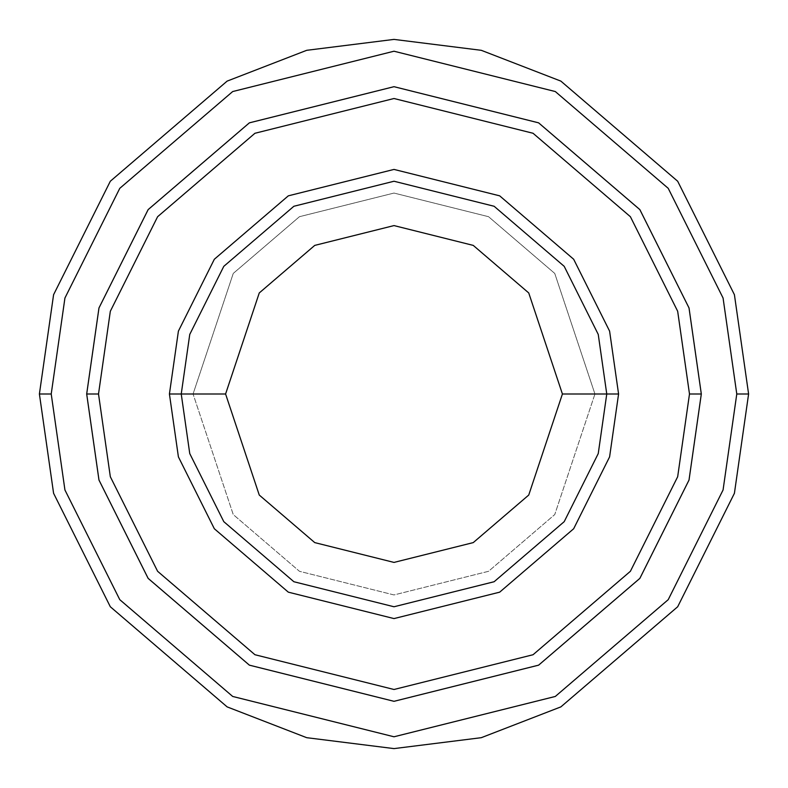<?xml version="1.0" encoding="UTF-8"?>
<svg xmlns="http://www.w3.org/2000/svg" width="788" height="788" viewBox="0 0 788 788"><rect width="100%" height="100%" fill="white"/><g stroke="black" fill="none" stroke-linecap="round" stroke-linejoin="round"><path stroke-width="0.59" stroke-dasharray="3.94 2.96" d="M181.24 394L189.75 334.427L223.792 266.344L293.875 206.269L394 181.24L494.125 206.269L564.208 266.344L598.25 334.427L606.76 394L594.94 394L554.752 514.564L488.56 571.3L394 594.94L299.44 571.3L233.248 514.564L193.06 394L181.24 394L189.75 453.573L223.792 521.656L293.875 581.731L394 606.76L494.125 581.731L564.208 521.656L598.25 453.573L606.76 394L598.25 334.427L564.208 266.344L494.125 206.269L394 181.24L293.875 206.269L223.792 266.344L189.75 334.427L181.24 394L189.75 453.573L223.792 521.656L293.875 581.731L394 606.76L494.125 581.731L564.208 521.656L598.25 453.573L606.76 394L594.94 394L606.76 394L594.94 394L554.752 273.436L488.56 216.7L394 193.06L299.44 216.7L233.248 273.436L193.06 394L233.248 273.436L299.44 216.7L394 193.06L488.56 216.7L554.752 273.436L594.94 394L554.752 514.564L488.56 571.3L394 594.94L299.44 571.3L233.248 514.564L193.06 394L181.24 394L193.06 394L181.24 394L189.75 334.427L223.792 266.344L293.875 206.269L394 181.24L494.125 206.269L564.208 266.344L598.25 334.427L606.76 394L598.25 334.427L564.208 266.344L494.125 206.269L394 181.24L293.875 206.269L223.792 266.344L189.75 334.427L181.24 394L189.75 453.573L223.792 521.656L293.875 581.731L394 606.76L494.125 581.731L564.208 521.656L598.25 453.573L606.76 394L594.94 394L606.76 394L598.25 453.573L564.208 521.656L494.125 581.731L394 606.76L293.875 581.731L223.792 521.656L189.75 453.573L181.24 394L193.06 394L233.248 273.436L299.44 216.7L394 193.06L488.56 216.7L554.752 273.436L594.94 394L554.752 273.436L488.56 216.7L394 193.06L299.44 216.7L233.248 273.436L193.06 394L181.24 394L189.75 334.427L223.792 266.344L293.875 206.269L394 181.24L494.125 206.269L564.208 266.344L598.25 334.427L606.76 394L598.25 453.573L564.208 521.656L494.125 581.731L394 606.76L293.875 581.731L223.792 521.656L189.75 453.573L181.24 394L189.75 453.573L223.792 521.656L293.875 581.731L394 606.76L494.125 581.731L564.208 521.656L598.25 453.573L606.76 394L598.25 334.427L564.208 266.344L494.125 206.269L394 181.24L293.875 206.269L223.792 266.344L189.75 334.427L181.24 394L189.75 453.573L223.792 521.656L293.875 581.731L394 606.76L494.125 581.731L564.208 521.656L598.25 453.573L606.76 394L598.25 334.427L564.208 266.344L494.125 206.269L394 181.24L293.875 206.269L223.792 266.344L189.75 334.427L181.24 394L189.75 334.427L223.792 266.344L293.875 206.269L394 181.24L494.125 206.269L564.208 266.344L598.25 334.427L606.76 394L598.25 453.573L564.208 521.656L494.125 581.731L394 606.76L293.875 581.731L223.792 521.656L189.75 453.573L181.24 394L189.75 334.427L223.792 266.344L293.875 206.269L394 181.24L494.125 206.269L564.208 266.344L598.25 334.427L606.76 394L598.25 453.573L564.208 521.656L494.125 581.731L394 606.76L293.875 581.731L223.792 521.656L189.75 453.573L181.24 394L193.06 394L233.248 514.564L299.44 571.3L394 594.94L488.56 571.3L554.752 514.564L594.94 394L606.76 394L598.25 334.427L564.208 266.344L494.125 206.269L394 181.24L293.875 206.269L223.792 266.344L189.75 334.427L181.24 394L193.06 394L233.248 514.564L299.44 571.3L394 594.94L488.56 571.3L554.752 514.564L594.94 394L606.76 394L598.25 453.573L564.208 521.656L494.125 581.731L394 606.76L293.875 581.731L223.792 521.656L189.75 453.573L181.24 394M51.22 394L64.931 489.978L119.776 599.668L232.696 696.454L394 736.78L555.304 696.454L668.224 599.668L723.069 489.978L736.78 394L748.6 394L734.416 493.288L677.68 606.76L560.869 706.885L481.291 737.686L394 748.6L306.709 737.686L227.131 706.885L110.32 606.76L53.584 493.288L39.4 394L51.22 394L64.931 298.022L119.776 188.332L232.696 91.546L394 51.22L555.304 91.546L668.224 188.332L723.069 298.022L736.78 394L723.069 489.978L668.224 599.668L555.304 696.454L394 736.78L232.696 696.454L119.776 599.668L64.931 489.978L51.22 394L39.4 394L53.584 493.288L110.32 606.76L227.131 706.885L306.709 737.686L394 748.6L481.291 737.686L560.869 706.885L677.68 606.76L734.416 493.288L748.6 394L734.416 294.712L677.68 181.24L560.869 81.115L481.291 50.314L394 39.4L306.709 50.314L227.131 81.115L110.32 181.24L53.584 294.712L39.4 394L53.584 294.712L110.32 181.24L227.131 81.115L306.709 50.314L394 39.4L481.291 50.314L560.869 81.115L677.68 181.24L734.416 294.712L748.6 394L736.78 394L723.069 298.022L668.224 188.332L555.304 91.546L394 51.22L232.696 91.546L119.776 188.332L64.931 298.022L51.22 394M98.51 394L110.33 476.74L157.61 571.29L254.948 654.73L394 689.49L533.052 654.73L630.39 571.29L677.67 476.74L689.49 394L701.31 394L689.017 480.05L639.846 578.382L538.618 665.151L394 701.31L249.382 665.151L148.154 578.382L98.983 480.05L86.69 394L98.51 394L86.69 394L98.983 480.05L148.154 578.382L249.382 665.151L394 701.31L538.618 665.151L639.846 578.382L689.017 480.05L701.31 394L689.017 480.05L639.846 578.382L538.618 665.151L394 701.31L249.382 665.151L148.154 578.382L98.983 480.05L86.69 394L98.983 480.05L148.154 578.382L249.382 665.151L394 701.31L538.618 665.151L639.846 578.382L689.017 480.05L701.31 394L689.49 394L677.67 476.74L630.39 571.29L533.052 654.73L394 689.49L254.948 654.73L157.61 571.29L110.33 476.74L98.51 394L110.33 311.26L157.61 216.71L254.948 133.27L394 98.51L533.052 133.27L630.39 216.71L677.67 311.26L689.49 394L701.31 394L689.017 307.95L639.846 209.618L538.618 122.849L394 86.69L249.382 122.849L148.154 209.618L98.983 307.95L86.69 394L98.51 394L86.69 394L98.983 307.95L148.154 209.618L249.382 122.849L394 86.69L538.618 122.849L639.846 209.618L689.017 307.95L701.31 394L689.49 394L677.67 311.26L630.39 216.71L533.052 133.27L394 98.51L254.948 133.27L157.61 216.71L110.33 311.26L98.51 394L86.68 394L98.973 480.05L148.144 578.392L249.382 665.161L394 701.32L538.618 665.161L639.856 578.392L689.027 480.05L701.32 394L689.5 394L677.68 476.74L630.4 571.3L533.062 654.739L394 689.5L254.938 654.739L157.6 571.3L110.32 476.74L98.5 394L110.32 311.26L157.6 216.7L254.938 133.261L394 98.5L533.062 133.261L630.4 216.7L677.68 311.26L689.5 394L701.32 394L689.027 307.95L639.856 209.608L538.618 122.839L394 86.68L249.382 122.839L148.144 209.608L98.973 307.95L86.68 394L98.5 394L86.68 394L98.973 307.95L148.144 209.608L249.382 122.839L394 86.68L538.618 122.839L639.856 209.608L689.027 307.95L701.32 394L689.5 394L677.68 311.26L630.4 216.7L533.062 133.261L394 98.5L254.938 133.261L157.6 216.7L110.32 311.26L98.5 394L110.32 476.74L157.6 571.3L254.938 654.739L394 689.5L533.062 654.739L630.4 571.3L677.68 476.74L689.5 394L701.32 394L689.027 307.95L639.856 209.608L538.618 122.839L394 86.68L249.382 122.839L148.144 209.608L98.973 307.95L86.68 394L98.983 480.05L148.154 578.382L249.382 665.151L394 701.31L538.618 665.151L639.846 578.382L689.017 480.05L701.31 394L689.017 480.05L639.846 578.382L538.618 665.151L394 701.31L249.382 665.151L148.154 578.382L98.983 480.05L86.69 394L98.973 480.05L148.144 578.392L249.382 665.161L394 701.32L538.618 665.161L639.856 578.392L689.027 480.05L701.32 394L689.017 307.95L639.846 209.618L538.618 122.849L394 86.69L249.382 122.849L148.154 209.618L98.983 307.95L86.69 394L98.983 307.95L148.154 209.618L249.382 122.849L394 86.69L538.618 122.849L639.846 209.618L689.017 307.95L701.31 394L689.027 480.05L639.856 578.392L538.618 665.161L394 701.32L249.382 665.161L148.144 578.392L98.973 480.05L86.68 394L98.5 394L110.33 476.74L157.61 571.29L254.948 654.73L394 689.49L533.052 654.73L630.39 571.29L677.67 476.74L689.49 394L701.31 394L689.017 307.95L639.846 209.618L538.618 122.849L394 86.69L249.382 122.849L148.154 209.618L98.983 307.95L86.69 394L98.983 480.05L148.154 578.382L249.382 665.151L394 701.31L538.618 665.151L639.846 578.382L689.017 480.05L701.31 394L689.027 480.05L639.856 578.392L538.618 665.161L394 701.32L249.382 665.161L148.144 578.392L98.973 480.05L86.68 394L98.973 307.95L148.144 209.608L249.382 122.839L394 86.68L538.618 122.839L639.856 209.608L689.027 307.95L701.32 394L689.017 480.05L639.846 578.382L538.618 665.151L394 701.31L249.382 665.151L148.154 578.382L98.983 480.05L86.69 394L98.51 394L110.33 311.26L157.61 216.71L254.948 133.27L394 98.51L533.052 133.27L630.39 216.71L677.67 311.26L689.49 394L677.67 476.74L630.39 571.29L533.052 654.73L394 689.49L254.948 654.73L157.61 571.29L110.33 476.74L98.51 394L86.69 394L98.983 307.95L148.154 209.618L249.382 122.849L394 86.69L538.618 122.849L639.846 209.618L689.017 307.95L701.31 394L689.017 307.95L639.846 209.618L538.618 122.849L394 86.69L249.382 122.849L148.154 209.618L98.983 307.95L86.69 394L98.983 307.95L148.154 209.618L249.382 122.849L394 86.69L538.618 122.849L639.846 209.618L689.017 307.95L701.31 394L689.49 394L677.67 311.26L630.39 216.71L533.052 133.27L394 98.51L254.948 133.27L157.61 216.71L110.33 311.26L98.51 394"/><path stroke-width="1.18" d="M606.76 394L618.58 394L609.597 331.118L573.664 259.252L499.681 195.838L394 169.42L288.319 195.838L214.336 259.252L178.403 331.118L169.42 394L181.24 394L189.75 453.573L223.792 521.656L293.875 581.731L394 606.76L494.125 581.731L564.208 521.656L598.25 453.573L606.76 394L598.25 453.573L564.208 521.656L494.125 581.731L394 606.76L293.875 581.731L223.792 521.656L189.75 453.573L181.24 394L225.585 394L181.24 394L189.75 334.427L223.792 266.344L293.875 206.269L394 181.24L494.125 206.269L564.208 266.344L598.25 334.427L606.76 394L562.415 394L528.738 495.051L473.253 542.607L394 562.415L314.747 542.607L259.262 495.051L225.585 394L259.262 495.051L314.747 542.607L394 562.415L473.253 542.607L528.738 495.051L562.415 394L528.738 292.949L473.253 245.393L394 225.585L314.747 245.393L259.262 292.949L225.585 394L259.262 292.949L314.747 245.393L394 225.585L473.253 245.393L528.738 292.949L562.415 394L606.76 394L598.25 334.427L564.208 266.344L494.125 206.269L394 181.24L293.875 206.269L223.792 266.344L189.75 334.427L181.24 394L169.42 394L178.403 331.118L214.336 259.252L288.319 195.838L394 169.42L499.681 195.838L573.664 259.252L609.597 331.118L618.58 394L609.597 456.882L573.664 528.748L499.681 592.162L394 618.58L288.319 592.162L214.336 528.748L178.403 456.882L169.42 394L178.403 456.882L214.336 528.748L288.319 592.162L394 618.58L499.681 592.162L573.664 528.748L609.597 456.882L618.58 394L606.76 394M736.78 394L723.069 489.978L668.224 599.668L555.304 696.454L394 736.78L232.696 696.454L119.776 599.668L64.931 489.978L51.22 394L39.4 394L53.584 493.288L110.32 606.76L227.131 706.885L306.709 737.686L394 748.6L481.291 737.686L560.869 706.885L677.68 606.76L734.416 493.288L748.6 394L736.78 394L723.069 298.022L668.224 188.332L555.304 91.546L394 51.22L232.696 91.546L119.776 188.332L64.931 298.022L51.22 394L64.931 489.978L119.776 599.668L232.696 696.454L394 736.78L555.304 696.454L668.224 599.668L723.069 489.978L736.78 394L748.6 394L734.416 493.288L677.68 606.76L560.869 706.885L481.291 737.686L394 748.6L306.709 737.686L227.131 706.885L110.32 606.76L53.584 493.288L39.4 394L53.584 294.712L110.32 181.24L227.131 81.115L306.709 50.314L394 39.4L481.291 50.314L560.869 81.115L677.68 181.24L734.416 294.712L748.6 394L734.416 294.712L677.68 181.24L560.869 81.115L481.291 50.314L394 39.4L306.709 50.314L227.131 81.115L110.32 181.24L53.584 294.712L39.4 394L51.22 394L64.931 298.022L119.776 188.332L232.696 91.546L394 51.22L555.304 91.546L668.224 188.332L723.069 298.022L736.78 394M689.49 394L677.67 476.74L630.39 571.29L533.052 654.73L394 689.49L254.948 654.73L157.61 571.29L110.33 476.74L98.51 394L86.69 394L98.983 480.05L148.154 578.382L249.382 665.151L394 701.31L538.618 665.151L639.846 578.382L689.017 480.05L701.31 394L689.49 394L677.67 311.26L630.39 216.71L533.052 133.27L394 98.51L254.948 133.27L157.61 216.71L110.33 311.26L98.51 394L110.33 476.74L157.61 571.29L254.948 654.73L394 689.49L533.052 654.73L630.39 571.29L677.67 476.74L689.49 394L701.31 394L689.017 480.05L639.846 578.382L538.618 665.151L394 701.31L249.382 665.151L148.154 578.382L98.983 480.05L86.69 394L98.973 307.95L148.144 209.608L249.382 122.839L394 86.68L538.618 122.839L639.856 209.608L689.027 307.95L701.32 394L689.027 480.05L639.856 578.392L538.618 665.161L394 701.32L249.382 665.161L148.144 578.392L98.973 480.05L86.68 394L98.973 480.05L148.144 578.392L249.382 665.161L394 701.32L538.618 665.161L639.856 578.392L689.027 480.05L701.32 394L689.027 307.95L639.856 209.608L538.618 122.839L394 86.68L249.382 122.839L148.144 209.608L98.973 307.95L86.68 394L98.983 307.95L148.154 209.618L249.382 122.849L394 86.69L538.618 122.849L639.846 209.618L689.017 307.95L701.31 394L689.017 307.95L639.846 209.618L538.618 122.849L394 86.69L249.382 122.849L148.154 209.618L98.983 307.95L86.69 394L98.51 394L110.33 311.26L157.61 216.71L254.948 133.27L394 98.51L533.052 133.27L630.39 216.71L677.67 311.26L689.49 394"/></g></svg>
